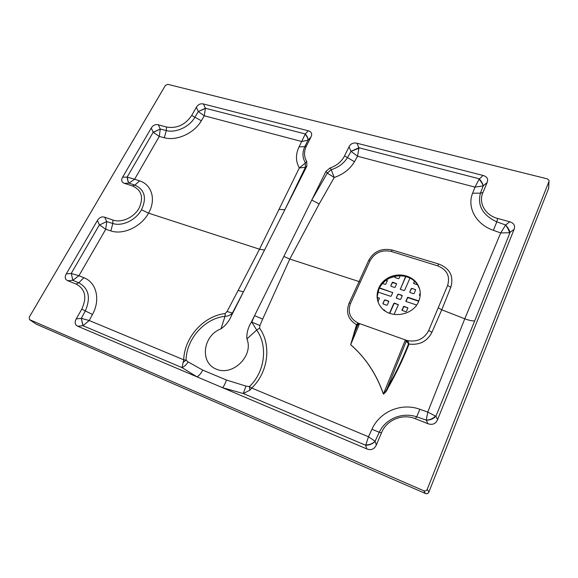<?xml version="1.0" encoding="UTF-8"?>
<svg xmlns="http://www.w3.org/2000/svg" width="578" height="578" viewBox="0 0 578 578"><rect width="100%" height="100%" fill="white"/><g stroke="black" fill="none" stroke-linecap="round" stroke-linejoin="round"><path stroke-width="0.87" d="M398.307 304.736L394.478 303.082L393.986 303.71L394.478 303.082M398.018 304.274L398.278 304.844L394.066 314.468M389.485 313.269L393.849 303.349M405.546 276.739L400.359 289.21L405.886 276.465M409.99 278.025L404.643 290.286L404.022 290.561L400.489 289.39L400.229 288.834M386.292 280.041L387.267 280.829L385.808 284.087L385.194 284.354L382.463 283.451M382.932 303.472L384.406 300.148L385.027 299.888L388.532 301.073L388.784 301.637L387.311 304.967L386.689 305.235L382.976 303.884L384.406 300.148M396.66 283.805L392.26 282.461L390.807 285.734L391.06 286.283L394.557 287.439L395.179 287.172L396.667 283.697M392.26 282.461L393.018 282.577M396.508 283.719L392.881 282.194M411.818 288.386L415.618 289.73L414.216 293.436L413.588 293.711L410.019 292.533L409.751 291.969L411.196 288.653L411.818 288.386L415.387 289.556M400.251 275.699L399.066 278.372L398.452 278.639L394.962 277.512L395.034 276.226M414.484 281.096L413.646 283.466L417.446 284.795M379.428 298.335L377.304 297.273M379.139 297.894L379.392 298.458L377.998 301.579M407.902 307.98L404.022 306.311L402.028 310.415M407.606 307.518L407.866 308.088L406.406 311.463L405.778 311.737L402.064 310.299M403.523 306.94L401.934 309.938M403.393 306.578L404.022 306.311M420.257 293.089L419.375 295.134L420.148 295.871M384.854 310.473L383.351 309.62M384.565 310.032L384.76 310.733M377.86 292.02L390.641 296.304L391.263 296.037L392.758 292.526M379.421 287.88L379.775 288.278L379.132 288.473M392.751 292.627L379.63 287.902M396.32 297.728L397.78 294.412L398.401 294.144L401.941 295.322L402.201 295.885L400.742 299.209L400.12 299.476L396.356 298.132L397.78 294.412M418.848 300.943L407.938 297.316L405.951 301.391M407.432 297.952L405.857 300.921L406.117 301.492L416.622 305.011M407.309 297.583L407.938 297.316M398.148 304.642L394.615 303.443M389.745 313.363L393.986 303.71M406.197 276.551L409.816 277.989M406.291 276.862L405.677 277.122M387.296 280.735L387.014 280.279M385.974 280.272L387.152 280.662M388.821 301.514L388.532 301.073M385.027 299.888L388.669 301.434M385.172 300.249L384.551 300.517M392.397 282.844L390.807 285.734M411.933 288.769L411.196 288.653M409.751 291.969L411.312 289.036M394.702 276.963L395.366 276.161M414.686 281.284L413.617 283.083M379.291 298.262L377.318 297.591M407.728 307.879L404.152 306.672M420.264 293.689L419.375 295.134M384.71 310.393L383.98 310.14M378.402 290.243L379.161 288.545M392.606 292.54L379.775 288.278M402.23 295.784L401.941 295.322M398.401 294.144L402.064 295.69M398.531 294.513L397.91 294.78M418.725 301.232L408.061 297.684M99.575 224.972L106.72 221.547L99.575 224.972L105.745 229.285L106.735 221.591L112.826 223.505C122.254 226.641 135.873 220.117 141.487 209.785C146.942 197.9 144.753 189.678 134.905 185.119L128.973 183.139L134.616 179.223L127.355 177.114C127.666 180.025 128.208 182.034 128.973 183.139L128.93 183.139C128.099 182.019 127.514 179.982 127.174 177.027L153.184 132.261L160.243 129.017L166.298 130.585C175.799 133.15 189.259 126.965 194.75 117.522L198.283 111.532L205.414 108.259L305.285 133.959L301.673 141.494L204.272 115.773L201.339 120.759C194.331 133.178 176.644 141.27 164.304 137.737L159.275 136.422L134.616 179.223L139.565 180.856C151.833 184.584 156.356 199.677 148.539 213.145C141.205 226.735 123.172 235.203 110.832 230.911L105.745 229.285L78.926 275.72L83.918 277.736C96.41 282.396 100.76 299.563 92.48 314.468L89.222 320.523L81.325 318.348L83.051 325.631L77.849 326.274L366.799 448.925L365.628 445.248L243.266 393.524L245.946 386.09L249.421 386.574C265.504 371.322 267.766 345.333 256.675 330.06L246.9 338.925C246.539 333.405 247.897 328.051 250.989 322.856L325.956 171.384L330.06 167.967L331.216 169.686C338.347 167.425 343.708 163.48 347.313 157.859L351.034 151.407L358.902 148.228L358.924 147.758L479.227 178.79C481.503 181.413 482.847 183.768 483.244 185.834L483.165 185.906C482.673 183.985 481.308 181.767 479.054 179.245L483.085 175.459L356.958 143.221L358.924 147.758L350.99 151.313L349.025 146.776L344.553 155.901C341.569 161.623 336.743 165.64 330.06 167.967M153.293 132.355L159.275 136.422L160.251 129.046L153.293 132.355L151.255 128.027C153.04 125.195 155.388 124.111 158.307 124.783L166.515 127.044C176.803 128.742 185.198 124.884 191.708 115.463L196.361 107.27C198.102 104.445 200.479 103.346 203.492 103.989L308.24 130.765L305.285 133.959C307.265 136.329 308.182 138.38 308.038 140.129L304.83 146.639C302.157 152.469 302.359 157.873 305.444 162.866L306.788 161.594L306.867 166.11L231.525 315.487C229.329 320.884 225.825 325.335 221.013 328.853C203.015 335.37 199.381 362.464 216.23 369.125C232.855 376.553 253.995 355.564 246.9 338.925M472.623 193.196L480.434 193.168C477.262 205.689 482.717 215.254 496.813 221.865L505.685 225.001C508.062 227.754 509.507 230.282 510.013 232.58L474.675 320.927C471.973 320.985 468.671 320.27 464.77 318.789L441.758 309.808L431.939 332.285C427.301 341.345 419.664 345.283 409.029 344.076C403.155 359.09 396.118 373.771 387.925 388.127C386.819 390.771 385.302 392.765 383.38 394.109C376.451 374.154 365.542 357.688 350.665 344.712L356.554 324.72C348.064 319.54 345.601 312.308 349.17 303.031L359.083 281.565L289.795 259.052L262.672 319.092L259.927 325.508L259.558 328.167C271.378 344.336 268.734 371.799 251.762 388.048L368.475 436.766L371.936 429.259C379.789 411.594 401.32 402.404 419.838 409.275L427.749 412.063L464.77 318.789L500.7 232.948L493.366 230.319C475.947 224.336 466.786 207.365 472.623 193.196L474.979 187.12L357.572 156.262L354.466 161.724C350.051 169.101 343.303 174.361 334.221 177.504L319.172 203.976L289.795 259.052L283.856 256.451M357.117 324.843L356.554 324.72L358.035 323.03C349.943 318.63 347.429 312.098 350.514 303.436L360.369 281.905L359.083 281.565L368.677 260.461C373.771 251.351 381.617 247.868 392.216 250.028L438.702 264.023C449.944 268.459 453.976 276.212 450.789 287.28L441.758 309.808L438.218 307.799L428.659 330.529C424.317 338.773 417.374 342.162 407.822 340.688L409.029 344.076L406.204 341.338L405.366 339.929L405.973 340.139L358.288 323.153L359.321 324.164L357.117 324.843L350.694 344.676C365.592 357.674 376.516 374.139 383.467 394.066C385.071 392.44 386.386 390.367 387.412 387.845C395.619 373.533 402.664 358.88 408.53 343.888M474.675 320.927L435.935 416.218L437.553 419.679L514.095 229.372L509.485 232.739L500.7 232.948L505.562 225.088C507.708 227.855 509.016 230.405 509.485 232.739M221.013 328.853L225.015 316.303C228.021 316.245 230.478 315.169 232.37 313.066L243.461 291.818L238.122 290.503L259.493 249.205L148.539 213.145L141.487 209.785M264.543 250.028L259.493 249.205L299.31 167.938C295.633 161.356 295.539 154.34 299.028 146.891L301.673 141.494L307.987 140.187C308.074 138.547 307.142 136.581 305.198 134.291M83.051 325.631L89.222 320.523L183.71 359.783C184.331 337.436 203.485 315.971 225.21 313.529L227.067 311.499L238.122 290.503M97.386 220.507L66.289 273.878L71.217 273.445L99.416 224.849L97.386 220.507C99.308 217.436 101.742 216.331 104.69 217.198L112.941 220.052C121.488 223.115 133.858 217.552 139.031 208.275C143.835 197.539 141.682 190.104 132.579 185.964L124.342 183.327C121.546 182.287 120.968 180.242 122.608 177.208L127.355 177.114M151.255 128.027L122.608 177.208M427.25 489.299L548.977 181.434L549.028 180.293L547.38 178.877L167.793 84.337L165.351 85.472L29.24 317.192L29.536 319.627L423.717 490.729C425.314 491.242 426.492 490.765 427.25 489.299L428.883 492.066L548.703 188.218L548.977 181.434L548.659 188.32M349.025 146.776C350.723 143.633 353.368 142.448 356.958 143.221M483.085 175.459C487.088 176.637 488.446 178.992 487.146 182.518L483.244 185.834M505.685 225.001L509.724 221.779L497.629 218.441C485.094 215.197 478.281 202.791 482.926 192.517L487.146 182.518M509.724 221.779C513.936 223.101 515.395 225.637 514.095 229.372M437.553 419.679C435.624 423.934 432.402 425.264 427.879 423.681L415.293 418.689C402.49 413.335 386.631 419.953 381.538 432.676L376.343 444.988C374.327 449.243 371.148 450.558 366.799 448.925M77.849 326.274C74.938 324.85 74.396 322.401 76.224 318.919L81.325 318.348L85.241 311.087C90.984 297.771 88.831 288.328 78.774 282.765L76.086 284.044C85.284 289 87.177 297.374 81.765 309.158L76.224 318.919M83.918 277.736L78.774 282.765L72.792 280.301L78.926 275.72L71.354 273.502L72.792 280.301L67.807 280.756L76.086 284.044M67.807 280.756C65.011 279.477 64.505 277.18 66.289 273.878M308.24 130.765C311.528 131.741 312.452 133.8 311.015 136.935L308.038 140.129M306.788 161.594C303.869 156.717 303.775 151.465 306.492 145.837L311.015 136.935M418.696 301.304C421.145 295.163 420.697 289.376 417.352 283.95C411.406 274.666 397.043 272.173 387.123 278.466C377.087 284.607 373.923 298.017 380.692 306.788C389.312 319.338 413.089 316.065 418.696 301.304M360.369 281.905L370.05 260.75C374.775 252.586 381.885 249.508 391.364 251.495L437.763 265.887C447.054 269.724 450.327 276.255 447.596 285.496L438.218 307.799M406.926 341.952L407.822 340.688L405.973 340.139M225.21 313.529L225.015 316.303C204.417 318.42 186.318 339.156 186.08 360.173L188.088 361.907L202.705 370.086L226.403 380.013L245.946 386.09M407.085 340.493L406.204 341.338L387.412 387.845L387.925 388.127M383.38 394.109L405.366 339.929M350.665 344.712L359.321 324.164M354.068 332.198L354.632 332.336L358.071 324.171L357.905 323.124M419.838 409.275L416.702 416.832C402.288 411.904 385.62 418.66 379.255 432.279L381.538 432.676M305.285 163.104L305.451 167.259L305.285 163.104L299.31 167.938L305.408 167.288L284.903 209.662L279.21 209.438M327.249 173.053L331.216 169.686L327.293 173.111L325.956 171.384M72.756 280.308L71.354 273.502M202.705 370.086C201.231 373.222 199.331 375.476 196.997 376.849L182.019 367.608L82.936 325.681L81.288 318.348M375.108 441.325C372.579 443.947 369.421 445.255 365.628 445.248L365.787 444.937C369.501 444.937 372.6 443.702 375.086 441.245L376.343 444.988M435.501 416.059L435.935 416.218C433.312 418.898 430.111 420.22 426.326 420.199L426.275 420.098C429.859 420.004 432.929 418.653 435.501 416.059L427.749 412.063L426.275 420.098L416.702 416.832L415.293 418.689M259.558 328.167L256.675 330.06L251.791 322.098L254.551 315.667L262.672 319.092M319.172 203.976L311.766 200.053L327.293 173.111L334.221 177.504L331.339 170.011M354.466 161.724L344.553 155.901M358.902 148.228L357.572 156.262L350.99 151.313M482.926 192.517L480.434 193.168L483.165 185.906L474.979 187.12L479.054 179.245M259.927 325.508L251.791 322.098L250.989 322.856M493.366 230.319L496.813 221.865L497.629 218.441M249.826 390.222L249.421 386.574L251.762 388.048L249.826 390.222L243.266 393.524L222.566 387.701C224.069 385.938 225.348 383.373 226.403 380.013M371.936 429.259L379.255 432.279L375.086 441.245L368.475 436.766L365.787 444.937M198.297 111.561L204.272 115.773L205.414 108.397L198.297 111.561M203.492 103.989L205.414 108.397M306.492 145.837L304.83 146.639L299.028 146.891M188.088 361.907C186.477 364.646 184.454 366.546 182.019 367.608L183.71 359.783L186.08 360.173L183.031 362.413M231.525 315.487L232.37 313.066L227.067 311.499M405.857 300.921L405.98 301.29M306.867 166.11L305.451 167.259M431.939 332.285L428.659 330.529M29.716 319.728L36.009 324.048L425.408 493.482L423.717 490.729M447.596 285.496L450.789 287.28M437.763 265.887L438.702 264.023M349.17 303.031L350.514 303.436M391.364 251.495L392.216 250.028M370.05 260.75L368.677 260.461M378.532 303.154C376.748 298.371 376.892 293.573 378.98 288.762C384.926 273.799 409.47 271.046 417.583 284.73L419.65 289.087M35.605 323.774L36.096 324.092M428.76 492.333C428.009 493.626 426.896 494.009 425.415 493.489L425.408 493.482C426.976 493.98 428.139 493.511 428.883 492.066L428.869 492.095M29.536 319.627L36.053 324.077L425.437 493.489M110.832 230.911L112.826 223.505L112.941 220.052M139.565 180.856L134.905 185.119L132.579 185.964M128.93 183.139L124.342 183.327M104.69 217.198L106.72 221.547M92.48 314.468L81.765 309.158M427.879 423.681L426.326 420.199M164.304 137.737L166.298 130.585L166.515 127.044M201.339 120.759L191.708 115.463M198.283 111.532L196.361 107.27M158.307 124.783L160.243 129.017M377.29 296.42L378.966 288.827C381.249 284.275 384.738 280.72 389.449 278.17C396.515 275.735 401.262 275.012 403.682 275.995C409.694 277.093 414.325 280.005 417.583 284.73L417.352 283.95M546.21 194.54L544.895 197.864"/></g></svg>
